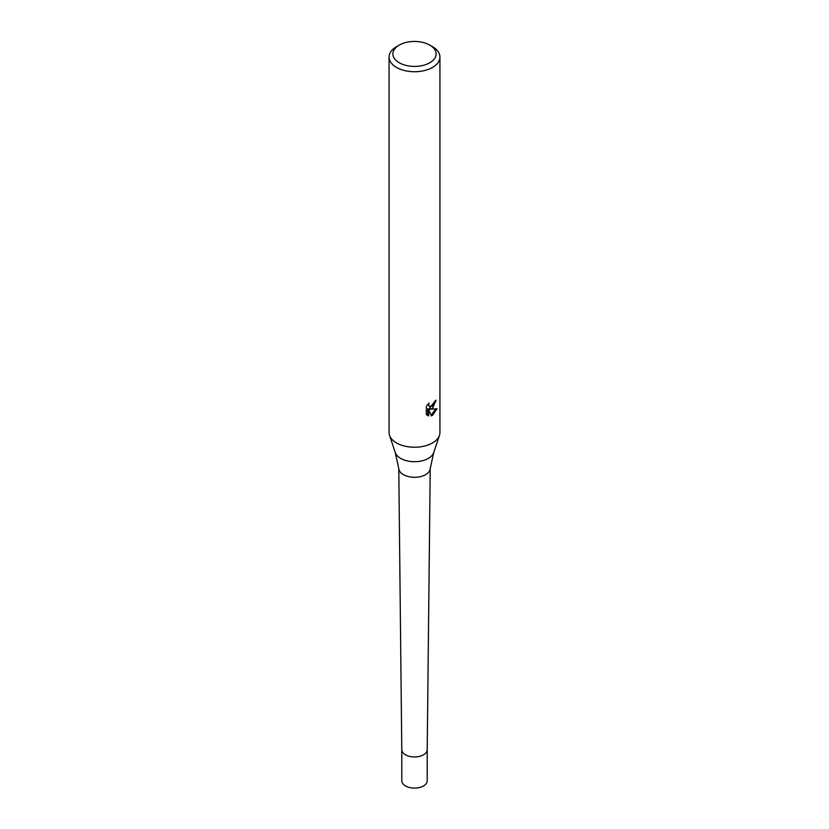 <?xml version="1.0" encoding="UTF-8"?>
<svg xmlns="http://www.w3.org/2000/svg" width="829" height="829" viewBox="0 0 829 829"><rect width="100%" height="100%" fill="white"/><g stroke="black" fill="none" stroke-linecap="round" stroke-linejoin="round"><path stroke-width="1.24" d="M395.278 452.541A19.575 11.305 180 0 0 408.77 461.204A19.575 11.305 180 0 0 428.344 458.396A19.575 11.305 180 0 0 433.722 452.541L430.189 468.789A15.72 9.078 180 0 1 425.619 474.644A15.72 9.078 180 0 1 408.935 476.716A15.72 9.078 180 0 1 398.811 468.789L395.278 452.541L389.557 435.432M430.22 468.54L427.215 749.665A12.715 7.337 180 0 1 423.495 754.804A12.715 7.337 180 0 1 409.671 756.411A12.715 7.337 180 0 1 401.785 749.665L398.78 468.54M429.007 403.07L428.645 404.697L429.629 406.645L432.479 406.117L434.593 401.485A25.43 14.684 0 0 0 436.137 400.189L432.479 408.314L430.044 409.236L437.018 408.79L432.489 415.381L431.287 415.889L428.655 409.308L428.655 415.94L426.334 414.583L426.324 406.386L429.007 403.081M429.785 45.108L432.489 46.662A25.43 14.684 180 0 1 439.93 57.046A25.43 14.684 180 0 1 432.489 67.429A25.43 14.684 180 0 1 404.77 70.61A25.43 14.684 180 0 1 389.07 57.046A25.43 14.684 180 0 1 396.511 46.662L399.215 45.108A21.616 12.476 180 0 1 429.785 45.108A21.616 12.476 180 0 1 429.785 62.755A21.616 12.476 180 0 1 399.215 62.755A21.616 12.476 180 0 1 399.215 45.108L396.511 46.662M439.93 57.046L439.93 432.541A25.43 14.684 180 0 1 432.489 442.924A25.43 14.684 180 0 1 404.77 446.116A25.43 14.684 180 0 1 389.07 432.541L389.07 57.046M435.111 401.081L429.142 408.707L430.044 409.236M429.629 406.645L427.733 404.438M426.976 415.153L427.733 415.412L427.733 408.78L428.655 409.308M431.007 415.142L435.816 409.049M427.733 415.412L428.655 415.94M439.474 435.329A25.43 14.684 180 0 1 432.479 442.924M427.215 749.592A12.715 7.347 180 0 1 427.215 749.613A12.715 7.347 180 0 1 423.495 754.804A12.715 7.347 180 0 1 409.63 756.4A12.715 7.347 180 0 1 401.785 749.613A12.715 7.347 180 0 1 401.785 749.592M427.215 749.613L427.215 780.763A12.715 7.347 180 0 1 423.495 785.954A12.715 7.347 180 0 1 409.63 787.55A12.715 7.347 180 0 1 401.785 780.763L401.785 749.613M433.722 452.541L439.443 435.432"/></g></svg>
